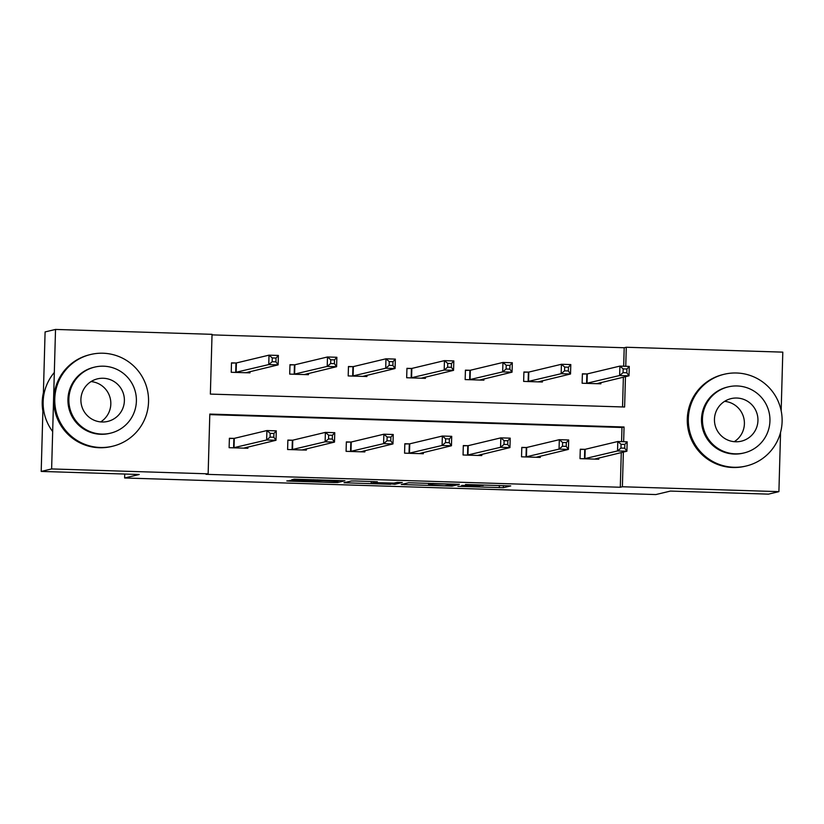 <?xml version="1.0" encoding="UTF-8"?>
<svg xmlns="http://www.w3.org/2000/svg" width="824" height="824" viewBox="0 0 824 824"><rect width="100%" height="100%" fill="white"/><g stroke="black" fill="none" stroke-linecap="round" stroke-linejoin="round"><path stroke-width="1.24" d="M457.887 486.315L503.361 487.695L510.746 485.923L465.498 484.491L483.317 485.48L461.687 485.398L478.888 486.531L457.887 486.315M292.963 480.464L286.803 480.938L290.079 481.154L333.493 482.503L337.582 482.524L344.978 480.752L294.178 479.177L291.655 479.784L294.951 479.99L338.602 480.876L333.699 482.061L323.296 482.03L292.963 480.464M780.565 432.332L778.907 491.64L768.473 494.132L670.448 491.073L655.852 494.565L124.64 477.982L139.235 474.49L41.2 471.431L51.624 468.938L55.527 329.435L212.036 334.328L210.367 394.088L624.613 407.015L625.467 376.671M778.907 491.64L622.388 486.757L623.356 452.077M623.644 441.695L624.056 426.997L209.811 414.07L208.142 473.831L206.052 474.325L620.307 487.252L622.388 486.757M208.142 473.831L51.624 468.938M401.247 484.512L452.026 486.098L459.421 484.327L408.611 482.751L401.247 484.512M390.72 484.296L343.999 482.74L351.395 480.969L355.484 480.979L377.361 481.762L374.323 482.503L377.619 482.699L394.037 483.101L397.147 482.359L402.318 482.514L394.809 484.306L390.731 483.873M41.2 471.431L45.093 331.928L55.527 329.435M623.686 366.227L624.201 347.749L626.281 347.254L782.8 352.136L781.162 410.774M124.743 474.037L124.64 477.982M294.168 364.805L289.976 364.682L289.708 374.106L308.454 374.693L308.495 373.416M411.135 368.462L406.943 368.328L406.675 377.752L425.421 378.34L425.452 377.062M528.102 372.108L523.909 371.984L523.642 381.409L542.388 381.996L542.419 380.719M622.542 406.953L623.377 377.165M624.201 347.749L212.025 334.884M586.585 373.942L582.383 373.808L582.125 383.232L600.871 383.819L600.902 382.542M469.618 370.285L465.426 370.151L465.158 379.576L483.904 380.163L483.935 378.896M352.651 366.639L348.459 366.505L348.192 375.929L366.938 376.517L366.979 375.239M235.685 362.982L231.493 362.859L231.235 372.283L249.971 372.86L250.012 371.593M625.756 366.289L626.281 347.254M621.574 441.633L621.976 427.491L209.79 414.627M621.976 427.491L624.056 426.997M620.307 487.252L621.275 452.572M247.9 446.999L247.87 448.266L229.124 447.69L229.391 438.265L233.583 438.389M306.384 448.822L306.353 450.1L287.607 449.513L287.875 440.088L292.067 440.212M364.867 450.646L364.836 451.923L346.09 451.336L346.348 441.911L350.55 442.045M423.351 452.469L423.32 453.746L404.574 453.159L404.831 443.734L409.023 443.868M481.834 454.302L481.793 455.569L463.057 454.992L463.315 445.557L467.507 445.691M540.317 456.125L540.276 457.402L521.53 456.815L521.798 447.391L525.99 447.514M598.801 457.948L598.76 459.226L580.014 458.638L580.281 449.214L584.474 449.348M444.466 485.82L453.797 484.285L451.501 484.131L433.084 483.915L428.593 485.006L444.466 485.82M371.253 483.224L392.667 483.42L371.253 483.224L371.294 481.474M599.717 383.778L599.748 382.82M596.679 383.685L629.011 375.826L619.638 375.528L619.906 366.103L587.285 373.9L582.383 374.055M623.171 368.894L619.906 366.103L629.268 366.402L629.011 375.826L626.817 372.778L626.92 369.008L623.171 368.894L623.068 372.664L626.817 372.778M623.068 372.664L619.638 375.528L586.317 383.366M626.92 369.008L629.268 366.402M597.637 458.226L597.606 459.184M580.271 449.461L585.184 449.307L617.794 441.51L627.167 441.808L626.899 451.233L594.567 459.092M624.716 448.184L626.899 451.233L617.526 450.934L617.794 441.51L621.069 444.301L620.966 448.071L624.716 448.184L624.819 444.414L621.069 444.301M584.216 458.772L617.526 450.934L620.966 448.071M627.167 441.808L624.819 444.414M733.926 467.26A47.164 46.865 76.6 0 0 781.873 415.368A47.164 46.865 76.6 0 0 724.275 374.251A47.164 46.865 76.6 0 0 733.926 467.26M724.275 374.251L723.235 374.498A47.164 46.865 76.6 0 0 732.886 467.507A47.164 46.865 76.6 0 0 745.164 466.25L746.204 466.003M744.093 452.932L743.135 453.159A33.959 33.743 -103.4 0 1 701.667 423.557A33.959 33.743 -103.4 0 1 727.345 387.095L728.303 386.868A33.959 33.743 76.6 0 0 735.255 453.828A33.959 33.743 76.6 0 0 769.771 416.47A33.959 33.743 76.6 0 0 728.303 386.868M736.811 398.033A21.887 21.743 76.6 0 0 714.562 422.104A21.887 21.743 76.6 0 0 741.291 441.19A21.887 21.743 76.6 0 0 736.811 398.033M724.605 401.35A21.887 21.743 -103.4 0 1 734.246 441.685M100.374 447.483A47.164 46.865 76.6 0 0 148.31 395.602A47.164 46.865 76.6 0 0 90.722 354.474A47.164 46.865 76.6 0 0 100.374 447.483M90.722 354.474L89.682 354.732A47.164 46.865 76.6 0 0 99.323 447.731A47.164 46.865 76.6 0 0 111.611 446.484L112.651 446.227M110.54 433.156L109.582 433.383A33.959 33.743 -103.4 0 1 68.114 403.781A33.959 33.743 -103.4 0 1 93.792 367.319L94.75 367.092A33.959 33.743 76.6 0 0 101.692 434.063A33.959 33.743 76.6 0 0 136.218 396.704A33.959 33.743 76.6 0 0 94.75 367.092M103.258 378.257A21.887 21.743 76.6 0 0 81.01 402.328A21.887 21.743 76.6 0 0 107.728 421.414A21.887 21.743 76.6 0 0 103.258 378.257M54.322 372.469A47.164 46.865 76.6 0 0 52.674 431.549M43.404 392.688A47.164 46.865 76.6 0 0 42.879 411.176M91.052 381.584A21.887 21.743 -103.4 0 1 100.683 421.909M541.234 381.955L541.265 380.997M538.196 381.862L570.527 374.003L561.154 373.705L561.422 364.28L528.812 372.077L523.899 372.221M564.697 367.071L561.422 364.28L570.795 364.568L570.527 374.003L568.333 370.954L568.447 367.185L564.697 367.071L564.584 370.841L568.333 370.954M564.584 370.841L561.154 373.705L527.834 381.533M568.447 367.185L570.795 364.568M482.751 380.132L482.782 379.164M479.712 380.039L512.044 372.17L502.671 371.882L502.939 362.457L470.329 370.254L465.416 370.398M506.214 365.238L502.939 362.457L512.312 362.745L512.044 372.17L509.85 369.131L509.963 365.362L506.214 365.238L506.111 369.008L509.85 369.131M506.111 369.008L502.671 371.882L469.35 379.709M509.963 365.362L512.312 362.745M539.154 456.403L539.133 457.361M521.788 447.628L526.701 447.483L559.311 439.686L568.684 439.975L568.426 449.41L536.084 457.269M566.232 446.361L568.426 449.41L559.053 449.111L559.311 439.686L562.586 442.478L562.483 446.248L566.232 446.361L566.335 442.591L562.586 442.478M525.733 456.939L559.053 449.111L562.483 446.248M568.684 439.975L566.335 442.591M480.67 454.57L480.649 455.538M463.304 445.805L468.217 445.66L500.827 437.863L510.2 438.152L509.943 447.576L477.601 455.445M507.749 444.538L509.943 447.576L500.57 447.288L500.827 437.863L504.103 440.644L504 444.414L507.749 444.538L507.852 440.768L504.103 440.644M467.249 455.116L500.57 447.288L504 444.414M510.2 438.152L507.852 440.768M424.267 378.309L424.298 377.341M421.229 378.206L453.561 370.347L444.188 370.058L444.455 360.634L411.846 368.421L406.932 368.575M447.731 363.415L444.455 360.634L453.828 360.922L453.561 370.347L451.377 367.308L451.48 363.538L447.731 363.415L447.628 367.185L451.377 367.308M447.628 367.185L444.188 370.058L410.867 377.886M451.48 363.538L453.828 360.922M422.187 452.747L422.166 453.715M404.831 443.982L409.734 443.827L442.344 436.04L451.717 436.329L451.459 445.753L419.117 453.612M449.265 442.715L451.459 445.753L442.086 445.465L442.344 436.04L445.619 438.821L445.516 442.591L449.265 442.715L449.368 438.945L445.619 438.821M408.766 453.293L442.086 445.465L445.516 442.591M451.717 436.329L449.368 438.945M365.784 376.475L365.815 375.517M362.745 376.383L395.077 368.524L385.704 368.235L385.972 358.801L353.362 366.598L348.449 366.752M389.247 361.592L385.972 358.801L395.345 359.099L395.077 368.524L392.894 365.475L392.997 361.705L389.247 361.592L389.144 365.362L392.894 365.475M389.144 365.362L385.704 368.235L352.384 376.063M392.997 361.705L395.345 359.099M363.714 450.924L363.683 451.882M346.348 442.158L351.251 442.004L383.871 434.207L393.233 434.506L392.976 443.93L360.644 451.789M390.782 440.881L392.976 443.93L383.603 443.642L383.871 434.207L387.136 436.998L387.033 440.768L390.782 440.881L390.885 437.111L387.136 436.998M350.282 451.47L383.603 443.642L387.033 440.768M393.233 434.506L390.885 437.111M307.311 374.652L307.331 373.694M304.262 374.56L336.604 366.701L327.231 366.402L327.488 356.977L294.879 364.774L289.966 364.929M330.764 359.769L327.488 356.977L336.862 357.276L336.604 366.701L334.41 363.652L334.513 359.882L330.764 359.769L330.661 363.538L334.41 363.652M330.661 363.538L327.231 366.402L293.911 374.24M334.513 359.882L336.862 357.276M305.23 449.101L305.199 450.058M287.864 440.335L292.778 440.181L325.387 432.384L334.76 432.682L334.493 442.107L302.161 449.966M332.299 439.058L334.493 442.107L325.119 441.808L325.387 432.384L328.663 435.175L328.549 438.945L332.299 439.058L332.412 435.288L328.663 435.175M291.799 449.647L325.119 441.808L328.549 438.945M334.76 432.682L332.412 435.288M248.827 372.829L248.848 371.871M245.779 372.736L278.121 364.877L268.748 364.579L269.005 355.154L236.395 362.951L231.482 363.096M272.281 357.946L269.005 355.154L278.378 355.443L278.121 364.877L275.927 361.829L276.03 358.059L272.281 357.946L272.178 361.715L275.927 361.829M272.178 361.715L268.748 364.579L235.427 372.407M276.03 358.059L278.378 355.443M246.747 447.278L246.716 448.235M229.381 438.502L234.294 438.358L266.904 430.561L276.277 430.849L276.009 440.284L243.677 448.143M273.815 437.235L276.009 440.284L266.636 439.985L266.904 430.561L270.179 433.352L270.066 437.122L273.815 437.235L273.928 433.465L270.179 433.352M233.316 447.813L266.636 439.985L270.066 437.122M276.277 430.849L273.928 433.465M503.423 485.594L503.361 487.695M499.334 485.47L499.272 487.684M452.067 484.697L452.026 486.098M404.543 483.719L404.522 484.728M433.094 483.4L433.084 483.915M428.707 483.266L428.665 484.965M347.326 481.937L347.295 482.936M374.323 482.503L374.353 481.566L374.353 482.483M394.851 482.905L394.809 484.306M372.994 481.525L372.953 482.823M317.642 479.805L317.621 480.588M313.553 479.671L313.532 480.567M294.971 479.146L294.951 479.99M337.624 481.123L337.582 482.524M290.099 480.413L290.079 481.154M587.285 373.9L587.028 383.325M586.863 373.931L586.595 383.356M584.494 458.762L584.752 449.338M584.916 458.731L585.184 449.307M528.812 372.077L528.544 381.502M528.38 372.108L528.122 381.533M470.329 370.254L470.061 379.679M469.896 370.275L469.639 379.699M526.011 456.939L526.279 447.514M526.433 456.908L526.701 447.483M467.527 455.106L467.795 445.681M467.96 455.085L468.217 445.66M411.846 368.421L411.578 377.845M411.413 368.452L411.155 377.876M409.044 453.282L409.312 443.858M409.477 453.252L409.734 443.827M353.362 366.598L353.094 376.022M352.929 366.628L352.672 376.053M350.561 451.459L350.828 442.035M350.993 451.428L351.251 442.004M294.879 364.774L294.611 374.199M294.456 364.805L294.189 374.23M292.087 449.636L292.345 440.212M292.51 449.605L292.778 440.181M236.395 362.951L236.138 372.376M235.973 362.972L235.705 372.407M233.604 447.813L233.862 438.378M234.026 447.782L234.294 438.358M479.599 485.738L479.578 486.356M428.635 483.266L428.593 485.006M371.233 481.474L371.191 483.255"/></g></svg>
